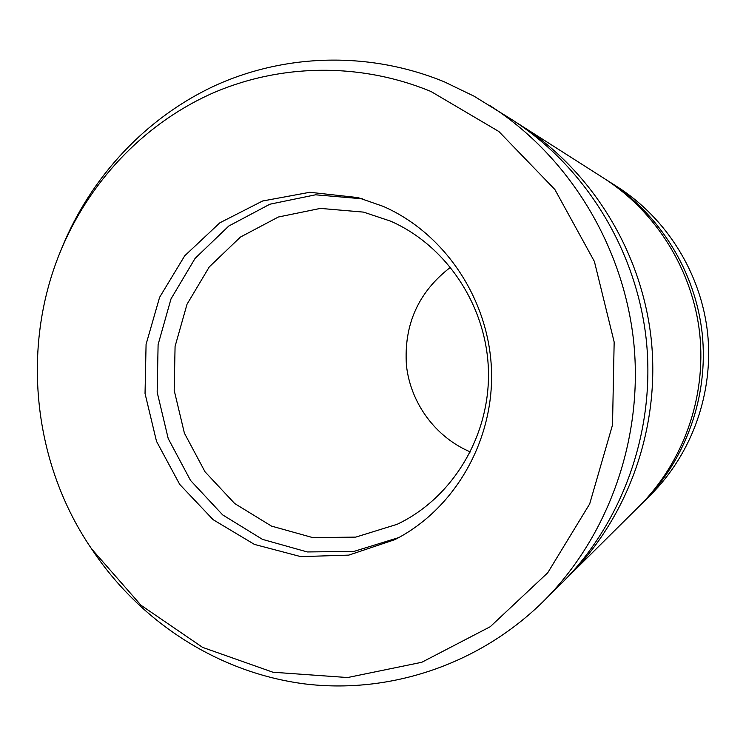 <?xml version="1.0" encoding="UTF-8"?>
<svg xmlns="http://www.w3.org/2000/svg" width="746" height="746" viewBox="0 0 746 746"><rect width="100%" height="100%" fill="white"/><g stroke="black" fill="none" stroke-linecap="round" stroke-linejoin="round"><path stroke-width="1.12" d="M565.123 579.726L639.173 506.292C683.233 462.417 706.415 397.385 699.739 333.872C692.764 270.397 656.284 211.78 603.915 178.275L515.943 122.251M568.713 576.229C628.617 516.624 660.471 426.917 651.211 339.094C641.588 251.299 591.392 170.424 520.195 124.908M640.982 504.483L650.652 494.906C692.083 453.633 713.857 392.61 707.59 333.033C701.053 273.484 666.803 218.485 617.539 186.957L606.06 179.655M642.791 502.711C686.022 459.648 708.765 395.884 702.21 333.611C695.375 271.367 659.604 213.897 608.204 181.008M430.964 91.488C358.807 61.722 278.016 63.83 209.896 94.369C141.917 125.44 88.056 183.469 59.801 253.015C20.879 348.652 33.253 463.732 91.618 548.907L141.003 605.258L202.614 647.388L272.915 672.221L347.608 677.545L421.788 662.28L490.225 626.724L547.741 572.769L589.694 503.876L612.513 424.978L614.163 342.032L594.394 261.464L554.865 189.503L498.869 131.51L430.964 91.488M383.164 206.353L358.024 197.606L309.804 192.281L262.573 201.01L219.865 222.802L184.738 255.775L159.597 297.318L146.076 344.354L145.041 393.506L156.501 441.324L179.711 484.406L213.104 519.664L254.442 544.412L300.797 556.628L348.811 555.117L394.793 539.666C454.155 509.621 493.889 441.464 491.502 370.464C489.124 299.463 444.765 233.237 383.164 206.353M91.618 548.907L94.322 552.889C142.57 623.47 219.529 672.78 304.321 683.858C389.048 694.367 478.801 665.003 543.302 601.444L561.552 583.344C623.041 522.163 655.781 429.938 646.25 339.626C636.366 249.35 584.771 166.199 511.681 119.481L474.064 96.187L444.215 81.79C369.699 51.222 286.352 53.563 216.163 85.109C146.104 117.206 90.667 176.998 61.601 248.558L59.801 253.015M543.302 601.444C608.82 536.271 643.798 437.641 633.606 340.987C623.022 244.371 567.883 155.429 490.01 105.671M450.556 267.227C418.403 291.938 403.698 324.659 406.439 365.409C410.542 403.138 435.617 437.333 470.418 451.964M390.54 221.124L363.563 212.116L320.416 208.404L278.342 217.021L240.417 237.079L209.272 266.919L187.013 304.256L175.077 346.396L174.191 390.372L184.402 433.165L205.029 471.798L234.71 503.55L271.488 526.089L312.816 537.624L355.758 537.111L397.133 524.307C452.197 498.253 489.786 436.587 488.462 371.713C487.166 306.848 446.975 245.844 390.54 221.124M362.36 198.809L315.521 194.809L269.884 204.208L228.789 226.019L195.079 258.405L171.002 298.894L158.105 344.559L157.164 392.209L168.214 438.564L190.528 480.443L222.653 514.889L262.471 539.367L307.268 551.947L353.856 551.434L398.774 537.577"/></g></svg>
